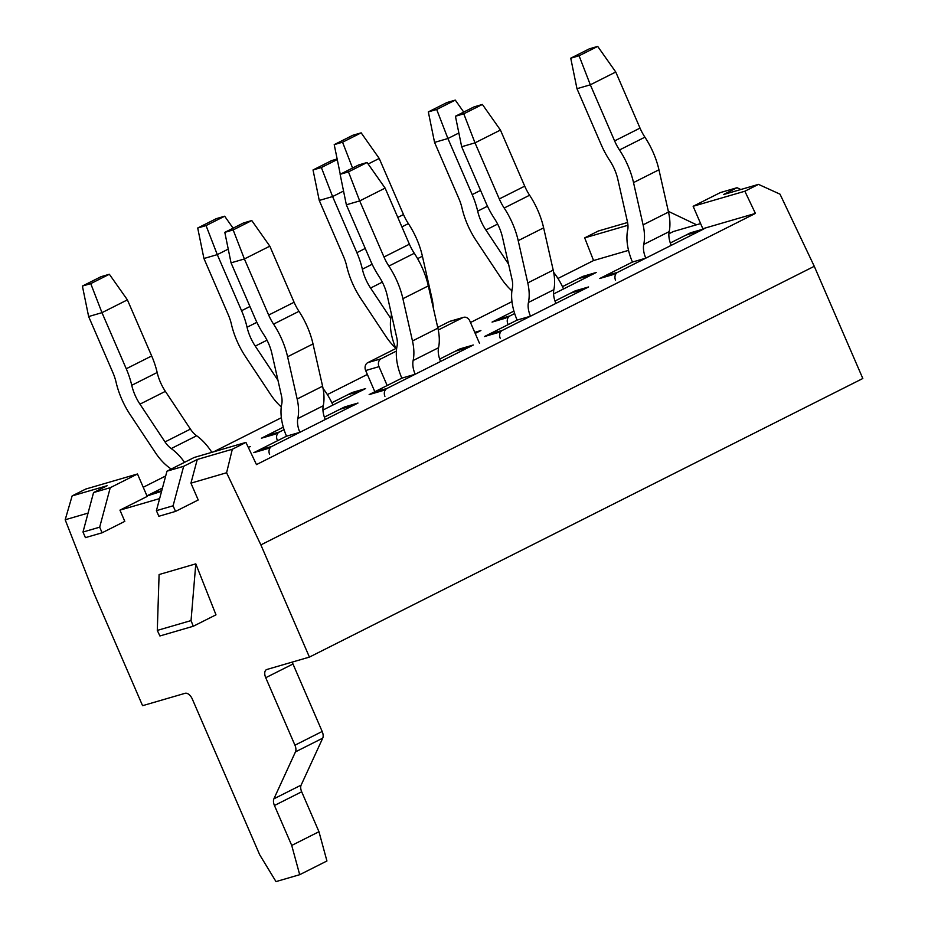 <?xml version="1.0" encoding="UTF-8"?>
<svg xmlns="http://www.w3.org/2000/svg" width="928" height="928" viewBox="0 0 928 928"><rect width="100%" height="100%" fill="white"/><g stroke="black" fill="none" stroke-linecap="round" stroke-linejoin="round"><path stroke-width="1.39" d="M195.796 563.853L159.094 574.536L157.296 630.414L159.906 635.97L193.279 626.249L215.98 614.823L195.796 563.853L191.04 620.588L193.279 626.249L215.98 614.823L195.796 563.853L159.094 574.536L157.296 630.414L159.906 635.97L193.279 626.249L191.04 620.588L157.296 630.414L191.04 620.588L195.796 563.853M295.475 751.866L273.899 798.822A7.668 4.292 63.3 0 0 274.444 805.504L291.728 845.431L299.698 874.698L291.728 845.431L318.965 831.72L326.934 860.987L299.698 874.698L275.999 881.6L259.689 854.769L192.328 699.097L259.689 854.769L275.999 881.6L299.698 874.698L326.934 860.987L318.965 831.72L301.681 791.781A7.668 4.292 63.3 0 1 301.136 785.111L322.724 738.154L295.475 751.866L273.899 798.822A7.668 4.292 63.3 0 0 274.444 805.504L291.728 845.431L318.965 831.72L301.681 791.781A7.668 4.292 63.3 0 1 301.136 785.111L322.724 738.154L295.475 751.866A7.668 4.292 63.3 0 0 294.942 745.196L265.733 677.718A7.668 4.292 63.3 0 1 266.464 669.645A7.668 4.292 63.3 0 1 266.87 669.482L309.418 657.094L260.872 544.898L226.594 472.758L190.936 483.152L197.27 459.464L183.651 466.32L166.97 471.18L194.207 457.469L245.932 442.401L232.313 449.256L245.932 442.401L256.476 464.603L245.932 442.401L194.207 457.469L166.97 471.18L156.403 510.655L158.839 516.27L175.52 511.409L198.221 499.983L190.936 483.152L197.27 459.464L232.313 449.256L226.594 472.758L190.936 483.152L198.221 499.983L175.52 511.409L158.839 516.27L156.403 510.655L173.095 505.795L175.52 511.409L173.095 505.795L156.403 510.655L166.97 471.18L183.651 466.32L173.095 505.795L183.651 466.32L197.27 459.464L232.313 449.256L226.594 472.758L260.872 544.898L814.274 266.301L780.007 194.161L758.478 184.37L723.434 194.578L737.052 187.711L740.822 189.509L737.052 187.711L720.372 192.572L693.135 206.283L744.859 191.226L693.135 206.283L702.844 228.729L693.135 206.283L720.372 192.572L737.052 187.711L723.434 194.578L758.478 184.37L744.859 191.226L755.404 213.417L702.844 228.729L755.404 213.417L256.476 464.603L755.404 213.417L744.859 191.226L758.478 184.37L780.007 194.161L814.274 266.301L862.82 378.496L309.418 657.094L266.87 669.482A7.668 4.292 63.3 0 0 266.464 669.645A7.668 4.292 63.3 0 0 265.733 677.718L294.942 745.196A7.668 4.292 63.3 0 1 295.475 751.866M119.956 510.133L159.639 498.58L119.956 510.133L124.804 521.362L102.103 532.788L99.679 527.174L110.246 487.699L137.483 473.988L147.192 496.422L119.956 510.133L124.804 521.362L102.103 532.788L99.679 527.174L110.246 487.699L137.483 473.988L147.192 496.422L119.956 510.133M88.056 513.103L65.18 519.773L72.14 495.9L85.759 489.044L137.483 473.988L85.759 489.044L72.14 495.9L107.172 485.704L93.554 492.559L110.246 487.699L93.554 492.559L107.172 485.704L72.14 495.9L65.18 519.773L94.018 593.491L65.18 519.773L88.056 513.103M142.576 705.686L94.018 593.491L142.576 705.686L185.124 693.297A7.668 4.292 63.3 0 1 192.328 699.097A7.668 4.292 63.3 0 0 185.124 693.297L142.576 705.686M322.178 731.473A7.668 4.292 63.3 0 1 322.724 738.154A7.668 4.292 63.3 0 0 322.178 731.473L292.981 664.007A7.668 4.292 63.3 0 1 292.32 662.082A7.668 4.292 63.3 0 0 292.981 664.007L265.733 677.718L292.981 664.007L322.178 731.473L294.942 745.196L322.178 731.473M673.357 231.536L700.617 223.59L673.357 231.536L668.891 233.786L673.357 231.536M627.583 222.488L598.305 231.014L584.686 237.87L593.56 260.548L557.972 278.47L593.56 260.548L584.686 237.87L627.943 225.272L584.686 237.87L598.305 231.014L627.583 222.488M463.78 113.819L475.008 142.854L500.436 130.059L482.386 104.446L463.78 113.819L455.439 116.255L461.668 146.74L485.947 202.838A58.278 32.642 -116.7 0 0 494.392 218.509A33.744 18.896 63.3 0 1 502.512 237.394L512.082 279.653A18.409 10.312 63.3 0 1 512.36 288.04A42.943 24.047 -116.7 0 0 517.14 320.09L484.451 336.551L497.802 332.665L588.596 286.949L575.256 290.835L554.99 301.032L570.708 293.12A6.136 5.058 73.8 0 1 571.428 292.842L584.408 289.06M511.989 301.623L470.484 322.515L511.989 301.623M367.349 374.436L327.352 394.574L367.349 374.436M281.358 417.728L213.695 451.785L281.358 417.728M165.694 475.96L143.225 487.27L165.694 475.96M579.084 55.773L590.324 84.808L615.751 72.001L597.702 46.4L579.084 55.773L570.743 58.197L576.972 88.694L601.251 144.791A58.278 32.642 -116.7 0 0 609.708 160.463A33.744 18.896 63.3 0 1 617.828 179.348L627.398 221.606A18.409 10.312 63.3 0 1 627.676 229.993A42.943 24.047 -116.7 0 0 632.455 262.044L599.766 278.493L613.118 274.607L703.911 228.903L690.56 232.789L670.306 242.985L686.024 235.074A6.136 5.058 73.8 0 1 686.732 234.796L699.712 231.014M576.972 88.694L590.324 84.808L614.603 140.905A33.744 18.896 -116.7 0 0 619.486 149.976A58.278 32.642 63.3 0 1 633.522 182.584L643.092 224.854A42.943 24.047 63.3 0 1 643.754 244.412A18.409 10.312 -116.7 0 0 645.795 258.158L632.455 262.044L599.766 278.493L613.118 274.607L703.911 228.903L690.56 232.789L690.908 233.578L690.56 232.789L670.306 242.985M147.007 495.993L161.588 491.306L147.007 495.993M162.458 488.024L146.937 495.842L162.458 488.024L150.661 493.963L161.739 490.738M250.27 446.658L248.228 447.25L250.27 446.658M264.318 437.366A6.136 5.058 -106.2 0 1 265.976 435.916L283.295 427.193L261.429 438.202L274.781 434.316L284.049 429.652L279.316 432.03A6.136 5.058 -106.2 0 0 277.205 439.918M331.853 402.752L352.234 392.486L352.57 393.286L352.234 392.486L365.574 388.6L322.944 410.072L365.574 388.6L352.234 392.486L331.853 402.752L347.687 394.771A6.136 5.058 -106.2 0 1 348.406 394.493L361.386 390.711M475.206 333.419L480.89 330.554L474.742 332.34L480.89 330.554L476.354 332.839A6.136 5.058 -106.2 0 1 477.062 332.56M494.937 321.262A6.136 5.058 -106.2 0 1 496.596 319.812L513.915 311.089L492.06 322.097L505.4 318.211L514.669 313.548L509.948 315.926A6.136 5.058 -106.2 0 0 507.836 323.826M562.472 286.648L582.854 276.393L583.202 277.182L582.854 276.393L596.205 272.496L553.575 293.967L596.205 272.496L582.854 276.393L562.472 286.648L578.318 278.678A6.136 5.058 -106.2 0 1 579.026 278.388L592.006 274.618M233.16 229.924L244.389 258.958L269.816 246.164L251.766 220.551L233.16 229.924L224.808 232.36L231.049 262.844L255.316 318.942A58.278 32.642 -116.7 0 0 263.772 334.614A33.744 18.896 63.3 0 1 271.892 353.498L281.462 395.757A18.409 10.312 63.3 0 1 281.741 404.144A42.943 24.047 -116.7 0 0 286.52 436.195L253.831 452.655L267.183 448.769L357.976 403.054L344.624 406.94L324.371 417.136L340.089 409.225A6.136 5.058 73.8 0 1 340.796 408.946L353.777 405.165M348.464 171.877L359.704 200.912L385.12 188.106L367.082 162.504L348.464 171.877L340.124 174.302L346.353 204.798L370.632 260.896A58.278 32.642 -116.7 0 0 379.076 276.567A33.744 18.896 63.3 0 1 387.196 295.44L396.766 337.711A18.409 10.312 63.3 0 1 397.056 346.098A42.943 24.047 -116.7 0 0 401.836 378.148L369.147 394.597L382.487 390.711L473.292 345.007L459.94 348.893L439.686 359.09L455.404 351.178A6.136 5.058 73.8 0 1 456.112 350.888L469.092 347.118M628.534 250.363L593.56 260.548L628.534 250.363M85.422 537.637L82.998 532.034L93.554 492.559L82.998 532.034L99.679 527.174L82.998 532.034L85.422 537.637L102.103 532.788L85.422 537.637M696.534 224.785L668.357 211.34L696.534 224.785M231.049 262.844L244.389 258.958L268.668 315.056A33.744 18.896 -116.7 0 0 273.563 324.127A58.278 32.642 63.3 0 1 287.587 356.746L297.157 399.005A42.943 24.047 63.3 0 1 297.818 418.574A18.409 10.312 -116.7 0 0 299.872 432.309L286.52 436.195L253.831 452.655L267.183 448.769L357.976 403.054L344.624 406.94L344.972 407.728L344.624 406.94L324.371 417.136M346.353 204.798L359.704 200.912L383.983 257.01A33.744 18.896 -116.7 0 0 388.867 266.081A58.278 32.642 63.3 0 1 402.903 298.688L412.473 340.959A42.943 24.047 63.3 0 1 413.134 360.516A18.409 10.312 -116.7 0 0 415.176 374.251L401.836 378.148L369.147 394.597L382.487 390.711L473.292 345.007L459.94 348.893L460.276 349.682L459.94 348.893L439.686 359.09M461.668 146.74L475.008 142.854L499.287 198.952A33.744 18.896 -116.7 0 0 504.182 208.023A58.278 32.642 63.3 0 1 518.207 240.642L527.777 282.901A42.943 24.047 63.3 0 1 528.438 302.47A18.409 10.312 -116.7 0 0 530.491 316.204L517.14 320.09L484.451 336.551L497.802 332.665L588.596 286.949L575.256 290.835L575.592 291.624L575.256 290.835L554.99 301.032M251.766 220.551L243.426 222.987L224.808 232.36M354.148 405.06A6.136 5.058 73.8 0 0 353.44 405.339L325.287 419.514A18.409 10.312 -116.7 0 1 323.246 405.768A42.943 24.047 63.3 0 0 322.584 386.21L313.014 343.94A58.278 32.642 63.3 0 0 298.978 311.332A33.744 18.896 -116.7 0 1 294.095 302.261L269.816 246.164M325.287 419.514L271.718 446.472A6.136 5.058 73.8 0 0 269.607 454.372M286.52 436.195L258.367 450.37A6.136 5.058 73.8 0 0 256.708 451.808M367.082 162.504L358.742 164.929L340.124 174.302M469.464 347.002A6.136 5.058 73.8 0 0 468.744 347.292L440.603 361.456A18.409 10.312 -116.7 0 1 438.55 347.722A42.943 24.047 63.3 0 0 437.888 328.152L428.318 285.894A58.278 32.642 63.3 0 0 414.294 253.274A33.744 18.896 -116.7 0 1 409.399 244.203L385.12 188.106M440.603 361.456L387.034 388.426A6.136 5.058 73.8 0 0 384.923 396.326M401.836 378.148L373.682 392.312A6.136 5.058 73.8 0 0 372.024 393.762M482.386 104.446L474.046 106.882L455.439 116.255M584.768 288.956A6.136 5.058 73.8 0 0 584.06 289.234L555.907 303.41A18.409 10.312 -116.7 0 1 553.865 289.675A42.943 24.047 63.3 0 0 553.204 270.106L543.634 227.847A58.278 32.642 63.3 0 0 529.598 195.228A33.744 18.896 -116.7 0 1 524.714 186.157L500.436 130.059M555.907 303.41L502.338 330.38A6.136 5.058 73.8 0 0 500.227 338.268M517.14 320.09L488.998 334.266A6.136 5.058 73.8 0 0 487.339 335.704M597.702 46.4L589.361 48.824L570.743 58.197M700.083 230.898A6.136 5.058 73.8 0 0 699.376 231.188L671.222 245.352A18.409 10.312 -116.7 0 1 669.181 231.617A42.943 24.047 63.3 0 0 668.508 212.06L658.95 169.789A58.278 32.642 63.3 0 0 644.914 137.182A33.744 18.896 -116.7 0 1 640.018 128.099L615.751 72.001M671.222 245.352L617.654 272.322A6.136 5.058 73.8 0 0 615.542 280.221M632.455 262.044L604.302 276.208A6.136 5.058 73.8 0 0 602.643 277.658M109.353 274.259L101.013 276.695L82.395 286.068L90.747 283.632L109.353 274.259L127.403 299.872L151.682 355.969A58.278 32.642 63.3 0 1 157.168 372.499A33.744 18.896 -116.7 0 0 165.37 391.361L190.426 429.107A18.409 10.312 -116.7 0 0 196.655 435.766A42.943 24.047 63.3 0 1 211.851 452.33M82.395 286.068L88.636 316.552L101.976 312.666L90.747 283.632M184.544 462.33A42.943 24.047 63.3 0 0 171.228 448.56A18.409 10.312 -116.7 0 1 165.01 441.914L139.954 404.156A33.744 18.896 -116.7 0 1 131.741 385.294A58.278 32.642 63.3 0 0 126.254 368.764L101.976 312.666L127.403 299.872M149.002 495.413A6.136 5.058 -106.2 0 1 150.661 493.963M88.636 316.552L112.903 372.65A33.744 18.896 63.3 0 1 116.081 382.22A58.278 32.642 -116.7 0 0 130.256 414.793L155.324 452.551A42.943 24.047 -116.7 0 0 169.836 468.072A18.409 10.312 63.3 0 1 171.135 469.081M224.669 216.212L216.328 218.637L197.71 228.01L206.051 225.585L224.669 216.212L233.102 228.184M197.71 228.01L203.94 258.506L217.291 254.62L206.051 225.585M277.959 380.306L255.258 346.109A33.744 18.896 -116.7 0 1 247.057 327.248A58.278 32.642 63.3 0 0 241.57 310.718L217.291 254.62L228.23 249.11M323.048 388.507A42.943 24.047 63.3 0 1 332.897 405.06L361.038 390.885A6.136 5.058 -106.2 0 1 361.746 390.607M203.94 258.506L228.218 314.604A33.744 18.896 63.3 0 1 231.397 324.174A58.278 32.642 -116.7 0 0 245.572 356.746L270.628 394.493A42.943 24.047 -116.7 0 0 281.277 406.928M337.142 158.99L331.632 160.59L313.026 169.963L321.366 167.527L337.258 159.535M313.026 169.963L319.255 200.448L332.595 196.562L321.366 167.527M390.781 318.501L370.574 288.051A33.744 18.896 -116.7 0 1 362.361 269.201A58.278 32.642 63.3 0 0 356.874 252.66L332.595 196.562L343.546 191.052M319.255 200.448L343.534 256.546A33.744 18.896 63.3 0 1 346.701 266.127A58.278 32.642 -116.7 0 0 360.888 298.688L385.944 336.446A42.943 24.047 -116.7 0 0 395.78 348.139M455.288 100.108L446.948 102.532L428.33 111.905L436.682 109.481L455.288 100.108L463.722 112.079M428.33 111.905L434.559 142.402L447.911 138.516L436.682 109.481M508.579 264.202L485.878 230.005A33.744 18.896 -116.7 0 1 477.676 211.143A58.278 32.642 63.3 0 0 472.19 194.613L447.911 138.516L458.861 133.006M553.68 272.403A42.943 24.047 63.3 0 1 563.516 288.956L591.658 274.781A6.136 5.058 -106.2 0 1 592.377 274.502M434.559 142.402L458.838 198.499A33.744 18.896 63.3 0 1 462.016 208.069A58.278 32.642 -116.7 0 0 476.192 240.642L501.248 278.388A42.943 24.047 -116.7 0 0 511.908 290.824M309.418 657.094L260.872 544.898L814.274 266.301L862.82 378.496L309.418 657.094M283.295 427.193L261.429 438.202L274.781 434.316L284.049 429.652M513.915 311.089L492.06 322.097L505.4 318.211L514.669 313.548M334.219 144.64L342.56 142.204L361.166 132.843L352.826 135.268L334.219 144.64L340.263 174.232M368.149 164.012L379.216 158.444L361.166 132.843M396.384 351.074L381.118 358.765A6.136 5.058 73.8 0 0 379.007 366.653L387.173 385.526M479.521 343.383L469.812 320.949A6.136 5.058 73.8 0 0 463.548 317.341A6.136 5.058 73.8 0 0 462.84 317.62L438.271 329.985M391.442 314.163A18.409 10.312 63.3 0 1 391.14 316.425A42.943 24.047 -116.7 0 0 395.92 348.476L396.674 348.255M379.216 158.444L403.494 214.542A33.744 18.896 -116.7 0 0 408.378 223.613A58.278 32.642 63.3 0 1 422.414 256.232L431.984 298.491A42.943 24.047 63.3 0 1 433.33 308.038M463.548 317.341L450.208 321.227A6.136 5.058 73.8 0 0 449.488 321.506L437.726 327.433M395.92 348.476L367.778 362.651A6.136 5.058 73.8 0 0 365.667 370.539L374.831 391.732M342.56 142.204L352.559 168.049M301.681 791.781L274.444 805.504L301.681 791.781M301.136 785.111L273.899 798.822L301.136 785.111M297.818 418.574L323.246 405.768M297.157 399.005L322.584 386.21M287.587 356.746L313.014 343.94M273.563 324.127L298.978 311.332M268.668 315.056L294.095 302.261M353.44 405.339L340.089 409.225M271.718 446.472L258.367 450.37M413.134 360.516L438.55 347.722M412.473 340.959L437.888 328.152M402.903 298.688L428.318 285.894M388.867 266.081L414.294 253.274M383.983 257.01L409.399 244.203M468.744 347.292L455.404 351.178M387.034 388.426L373.682 392.312M528.438 302.47L553.865 289.675M527.777 282.901L553.204 270.106M518.207 240.642L543.634 227.847M504.182 208.023L529.598 195.228M499.287 198.952L524.714 186.157M584.06 289.234L570.708 293.12M502.338 330.38L488.998 334.266M643.754 244.412L669.181 231.617M643.092 224.854L668.508 212.06M633.522 182.584L658.95 169.789M619.486 149.976L644.914 137.182M614.603 140.905L640.018 128.099M699.376 231.188L686.024 235.074M617.654 272.322L604.302 276.208M131.741 385.294L157.168 372.499M126.254 368.764L151.682 355.969M139.954 404.156L165.37 391.361M165.01 441.914L190.426 429.107M171.228 448.56L196.655 435.766M247.057 327.248L256.847 322.318M241.57 310.718L249.934 306.507M255.258 346.109L267.009 340.193M322.944 410.072L332.897 405.06M265.976 435.916L279.316 432.03M347.687 394.771L361.038 390.885M362.361 269.201L372.163 264.26M356.874 252.66L365.249 248.449M370.574 288.051L382.324 282.135M475.113 333.198L476.354 332.839M477.676 211.143L487.467 206.213M472.19 194.613L480.553 190.402M485.878 230.005L497.628 224.089M553.575 293.967L563.516 288.956M496.596 319.812L509.948 315.926M578.318 278.678L591.658 274.781M431.253 298.862L431.984 298.491M417.588 258.657L422.414 256.232M401.905 226.884L408.378 223.613M397.799 217.407L403.494 214.542M462.84 317.62L449.488 321.506M381.118 358.765L367.778 362.651M379.007 366.653L365.667 370.539M476.69 332.665L475.078 333.14"/></g></svg>
